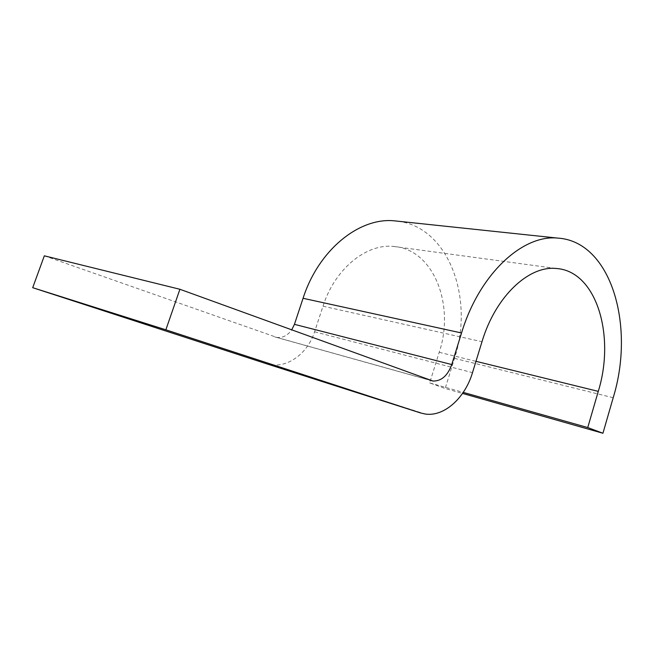 <?xml version="1.0" encoding="UTF-8"?>
<svg xmlns="http://www.w3.org/2000/svg" width="654" height="654" viewBox="0 0 654 654"><rect width="100%" height="100%" fill="white"/><g stroke="black" fill="none" stroke-linecap="round" stroke-linejoin="round"><path stroke-width="0.49" stroke-dasharray="3.27 2.45" d="M265.81 363.542L270.167 364.613C288.308 367.924 308.001 352.817 314.59 331.791L322.994 306.195C334.938 268.581 366.51 243.37 393.683 246.46C433.61 249.174 455.119 304.919 439.218 352.293L429.67 382.901L445.161 388.492L462.533 393.422M44.333 255.82L276.904 337.439C282.7 338.02 287.629 335.518 291.684 329.927M398.18 221.24C448.979 227.706 474.297 298.698 454.505 358.359L445.161 388.492M429.67 382.901L463.236 392.384M454.505 358.359L613.19 397.738M439.218 352.293L475.973 361.319M322.994 306.195L481.99 341.715M314.59 331.791L472.499 372.633M274.688 336.892L430.675 380.481M393.683 246.46L556.211 268.492M270.167 364.613L425.1 414.007M276.904 337.439L429.686 380.121"/><path stroke-width="0.98" d="M291.684 329.927L294.439 324.343L303.064 298.289C318.694 249.575 359.406 217.349 394.149 220.815L398.18 221.24M420.547 412.944L425.1 414.007C444.107 417.039 465.027 397.992 472.499 372.633L481.99 341.715C495.544 296.27 528.882 265.434 556.211 268.492C596.456 270.919 615.61 335.51 598.271 391.37L587.742 427.553L602.931 433.259L613.19 397.738C635.426 325.667 611.098 241.113 557.535 238.081C522.554 234.524 479.357 273.887 461.536 332.984L451.751 364.564C447.688 375.682 441.434 381.176 432.989 381.045L179.907 289.272L165.854 329.812L420.547 412.944L265.81 363.542L32.7 287.686L165.854 329.812M462.533 393.422L602.931 433.259M463.236 392.384L587.742 427.553M32.7 287.686L44.333 255.82L179.907 289.272M475.973 361.319L598.271 391.37M294.439 324.343L451.751 364.564M303.064 298.289L461.536 332.984M429.686 380.121L432.989 381.045M394.149 220.815L557.535 238.081"/></g></svg>
